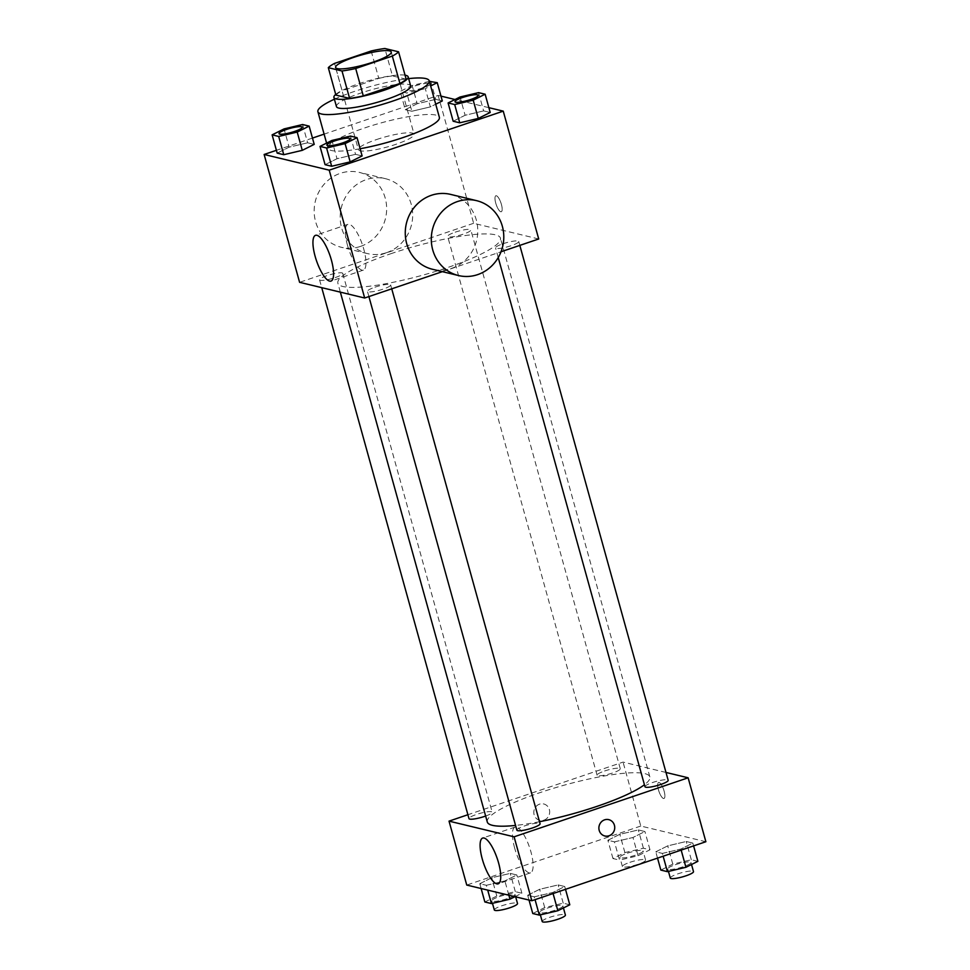 <?xml version="1.0" encoding="UTF-8"?>
<svg xmlns="http://www.w3.org/2000/svg" width="970" height="970" viewBox="0 0 970 970"><rect width="100%" height="100%" fill="white"/><g stroke="black" fill="none" stroke-linecap="round" stroke-linejoin="round"><path stroke-width="0.73" stroke-dasharray="4.85 3.64" d="M376.469 139.583A28.894 5.117 164.5 0 1 414.069 134.212A28.894 5.117 164.5 0 1 387.6 146.87A28.894 5.117 164.5 0 1 358.391 149.659A28.894 5.117 164.5 0 1 376.469 139.583M406.163 79.2L392.462 75.902L384.872 48.5M371.171 50.986L378.773 78.376L342.143 90.804L334.541 63.402M378.773 78.376A37.284 6.608 164.5 0 1 392.462 75.902M335.899 95.084A37.284 6.608 164.5 0 1 342.143 90.804M405.048 75.175A38.521 6.826 -15.5 0 0 369.206 80.558A38.521 6.826 -15.5 0 0 335.717 94.405M336.445 106.567A38.521 6.826 164.5 0 1 360.549 93.132A38.521 6.826 164.5 0 1 408.37 84.463A38.521 6.826 164.5 0 1 410.686 85.978M334.407 99.219A57.776 10.233 164.5 0 1 354.038 91.568A57.776 10.233 164.5 0 1 408.637 78.631M360.112 148.737A57.776 10.233 164.5 0 1 328.018 148.24A57.776 10.233 164.5 0 1 364.174 128.101A57.776 10.233 164.5 0 1 439.374 117.358M478.562 92.635L483.63 110.895L490.202 112.484L483.63 110.895L465.115 115.272L453.172 121.226L465.115 115.272L460.047 97M350.473 136.079L355.541 154.339L362.113 155.927L355.541 154.339L337.026 158.716L325.083 164.67L337.026 158.716L331.958 140.444M488.868 107.67L455.027 99.51M440.974 96.115L438.173 95.448L324.101 134.127M312.473 138.079L276.401 150.314M430.668 81.08L435.736 99.352L442.308 100.941L435.736 99.352L417.221 103.717L405.278 109.683L411.85 111.259L430.365 106.894L435.724 104.214L430.365 106.894L425.296 88.634L430.656 85.954M302.579 124.524L307.635 142.796L314.219 144.372L307.635 142.796L289.121 147.161L277.19 153.127L289.121 147.161L284.064 128.901M538.714 238.984L473.627 223.294L438.173 95.448M495.731 203.057A8.427 2.522 -108.7 0 0 501.284 211.727A8.427 2.522 -108.7 0 0 500.957 202.936A8.427 2.522 -108.7 0 0 495.864 195.77A8.427 2.522 -108.7 0 0 495.731 203.057A8.427 2.522 -108.7 0 0 501.272 211.727A8.427 2.522 -108.7 0 0 500.957 202.936A8.427 2.522 -108.7 0 0 495.864 195.77A8.427 2.522 -108.7 0 0 495.718 203.057M390.643 253.788A84.354 14.95 164.5 0 1 500.435 238.111A84.354 14.95 164.5 0 1 423.15 275.056A84.354 14.95 164.5 0 1 337.863 283.191A84.354 14.95 164.5 0 1 390.643 253.788M442.393 271.648L501.029 251.763M473.627 223.294L299.597 282.318M374.99 287.168A12.04 2.134 164.5 0 1 390.655 284.938A12.04 2.134 164.5 0 1 379.622 290.2A12.04 2.134 164.5 0 1 367.46 291.364A12.04 2.134 164.5 0 1 374.99 287.168M503.078 243.725A12.04 2.134 164.5 0 1 518.744 241.494A12.04 2.134 164.5 0 1 507.71 246.756A12.04 2.134 164.5 0 1 495.549 247.92A12.04 2.134 164.5 0 1 503.078 243.725M455.185 232.182A12.04 2.134 164.5 0 1 470.85 229.938A12.04 2.134 164.5 0 1 459.816 235.213A12.04 2.134 164.5 0 1 447.655 236.377A12.04 2.134 164.5 0 1 455.185 232.182M335.22 277.578A12.04 2.134 -15.5 0 0 342.762 273.382A12.04 2.134 -15.5 0 0 330.588 274.546A12.04 2.134 -15.5 0 0 319.554 279.821A12.04 2.134 -15.5 0 0 335.22 277.578M450.541 194.376A38.521 36.12 -76.4 0 1 476.634 240.281A38.521 36.12 -76.4 0 1 432.487 269.272M386.569 252.661A38.521 36.12 103.6 0 0 412.686 214.406A38.521 36.12 103.6 0 0 385.466 178.686A38.521 36.12 103.6 0 0 341.331 207.677A38.521 36.12 103.6 0 0 367.412 253.582A38.521 36.12 103.6 0 0 386.569 252.661M360.537 246.392A38.521 36.12 103.6 0 0 386.654 208.126A38.521 36.12 103.6 0 0 359.433 172.417A38.521 36.12 103.6 0 0 315.298 201.396A38.521 36.12 103.6 0 0 341.379 247.302A38.521 36.12 103.6 0 0 360.537 246.392M347.478 245.252A24.153 7.226 71.3 0 1 347.878 224.349A24.153 7.226 71.3 0 1 362.477 244.901A24.153 7.226 71.3 0 1 363.398 270.096A24.153 7.226 71.3 0 1 347.478 245.252M487.292 822.002A84.354 14.95 164.5 0 1 540.072 792.599A84.354 14.95 164.5 0 1 649.864 776.921A84.354 14.95 164.5 0 1 644.419 784.754M539.514 821.723A84.354 14.95 164.5 0 1 515.567 825.421M485.643 816.049A12.04 2.134 -15.5 0 0 492.178 812.193A12.04 2.134 -15.5 0 0 480.017 813.357A12.04 2.134 -15.5 0 0 468.983 818.631M644.977 786.731A12.04 2.134 164.5 0 1 652.507 782.535A12.04 2.134 164.5 0 1 668.172 780.304M604.613 770.992A12.04 2.134 164.5 0 1 620.279 768.749A12.04 2.134 164.5 0 1 609.245 774.024A12.04 2.134 164.5 0 1 597.071 775.188A12.04 2.134 164.5 0 1 604.613 770.992M516.877 830.174A12.04 2.134 164.5 0 1 524.406 825.979A12.04 2.134 164.5 0 1 540.072 823.748M666.002 772.46L623.055 762.105L467.904 814.727M705.869 841.73L640.782 826.04L623.055 762.105M658.448 789.798A8.427 2.522 -108.7 0 0 664.001 798.468A8.427 2.522 -108.7 0 0 663.674 789.677A8.427 2.522 -108.7 0 0 658.581 782.499A8.427 2.522 -108.7 0 0 658.448 789.798A8.427 2.522 -108.7 0 0 663.989 798.468A8.427 2.522 -108.7 0 0 663.674 789.677A8.427 2.522 -108.7 0 0 658.581 782.511A8.427 2.522 -108.7 0 0 658.436 789.798M534.264 896.838L552.779 892.473L564.722 886.519L558.15 884.931L539.635 889.296L527.692 895.261L534.264 896.838L552.779 892.473L564.722 886.519L558.15 884.931L539.635 889.296L527.692 895.261L534.264 896.838L535.052 899.651M614.459 841.851L632.973 837.486L644.917 831.532L638.345 829.944L619.83 834.309L607.887 840.275L614.459 841.851L632.973 837.486L644.917 831.532L638.345 829.944L619.83 834.309L607.887 840.275L614.459 841.851L619.527 860.123L638.042 855.746L649.985 849.793L643.413 848.204L624.898 852.581L612.955 858.535L619.527 860.123M640.782 826.04L466.752 885.064M662.364 853.406L680.879 849.029L692.81 843.076L686.239 841.487L667.724 845.864L655.781 851.818L662.364 853.406L680.879 849.029L692.81 843.076L686.239 841.487L667.724 845.864L655.781 851.818L662.364 853.406L663.14 856.219M486.37 885.295L504.885 880.93L516.828 874.964L510.256 873.388L491.741 877.753L479.798 883.706L486.37 885.295L504.885 880.93L516.828 874.964L510.256 873.388L491.741 877.753L479.798 883.706L486.37 885.295L487.704 890.108M543.952 820.147A8.427 7.905 103.6 0 0 543.709 803.96A8.427 7.905 103.6 0 0 534.058 810.302A8.427 7.905 103.6 0 0 543.952 820.147A8.427 7.905 103.6 0 0 543.709 803.96A8.427 7.905 103.6 0 0 534.058 810.302A8.427 7.905 103.6 0 0 543.952 820.147M604.831 836.031L604.831 836.031A8.427 7.905 -76.4 0 1 604.589 819.844A8.427 7.905 -76.4 0 1 608.784 819.65L608.784 819.65M514.633 847.998A24.153 7.226 71.3 0 1 515.034 827.095A24.153 7.226 71.3 0 1 529.632 847.647A24.153 7.226 71.3 0 1 530.554 872.83A24.153 7.226 71.3 0 1 514.633 847.998M514.973 896.68L521.896 893.237L515.312 891.648L496.798 896.025L484.854 901.979M499.308 896.619A12.04 2.134 164.5 0 1 514.973 894.388A12.04 2.134 164.5 0 1 503.951 899.663A12.04 2.134 164.5 0 1 491.778 900.827A12.04 2.134 164.5 0 1 499.308 896.619M508.85 895.213L504.885 880.93M521.896 893.237L516.828 874.964M515.312 891.648L510.256 873.388M496.798 896.025L491.741 877.753M481.132 888.532L479.798 883.706M494.312 909.957A12.04 2.134 164.5 0 1 501.842 905.762A12.04 2.134 164.5 0 1 517.507 903.519M569.79 904.78L563.218 903.191L544.703 907.568L532.76 913.522M547.201 908.175A12.04 2.134 164.5 0 1 562.867 905.931A12.04 2.134 164.5 0 1 551.845 911.206A12.04 2.134 164.5 0 1 539.672 912.37A12.04 2.134 164.5 0 1 547.201 908.175M553.082 893.54L552.779 892.473M565.498 889.32L564.722 886.519M563.218 903.191L558.15 884.931M544.703 907.568L539.635 889.296M529.026 900.075L527.692 895.261M542.206 921.5A12.04 2.134 164.5 0 1 549.735 917.305A12.04 2.134 164.5 0 1 565.401 915.062M627.396 853.188A12.04 2.134 164.5 0 1 643.074 850.945A12.04 2.134 164.5 0 1 632.04 856.219A12.04 2.134 164.5 0 1 619.866 857.383A12.04 2.134 164.5 0 1 627.396 853.188M638.042 855.746L632.973 837.486M649.985 849.793L644.917 831.532M643.413 848.204L638.345 829.944M624.898 852.581L619.83 834.309M612.955 858.535L607.887 840.275M629.93 862.318A12.04 2.134 164.5 0 1 645.596 860.075A12.04 2.134 164.5 0 1 634.574 865.349A12.04 2.134 164.5 0 1 622.4 866.513A12.04 2.134 164.5 0 1 629.93 862.318M697.879 861.336L691.307 859.747L672.792 864.124L660.849 870.078M675.302 864.731A12.04 2.134 164.5 0 1 690.967 862.488A12.04 2.134 164.5 0 1 679.934 867.762A12.04 2.134 164.5 0 1 667.76 868.926A12.04 2.134 164.5 0 1 675.302 864.731M681.17 850.096L680.879 849.029M693.598 845.888L692.81 843.076M691.307 859.747L686.239 841.487M672.792 864.124L667.724 845.864M657.527 858.111L655.781 851.818M670.294 878.056A12.04 2.134 164.5 0 1 677.836 873.861A12.04 2.134 164.5 0 1 693.501 871.63M279.033 133.666A12.04 2.134 164.5 0 1 286.562 129.507A12.04 2.134 164.5 0 1 302.228 127.228M307.635 142.796L289.121 147.161M326.926 145.209A12.04 2.134 164.5 0 1 334.468 141.05A12.04 2.134 164.5 0 1 350.121 138.783M355.541 154.339L337.026 158.716M429.395 81.383L412.153 85.457L400.21 91.41L406.782 92.999L425.296 88.634M430.207 84.305A12.04 2.134 164.5 0 1 418.118 89.41A12.04 2.134 164.5 0 1 407.133 90.258A12.04 2.134 164.5 0 1 414.663 86.063A12.04 2.134 164.5 0 1 430.316 83.796M435.736 99.352L417.221 103.717L412.153 85.457M417.221 103.717L405.278 109.683L400.21 91.41M405.278 109.683L411.85 111.259L406.782 92.999M411.85 111.259L430.365 106.894M430.183 84.232A12.04 2.134 164.5 0 1 418.094 89.337A12.04 2.134 164.5 0 1 407.109 90.186A12.04 2.134 164.5 0 1 414.639 85.99A12.04 2.134 164.5 0 1 429.952 83.408M455.015 101.765A12.04 2.134 164.5 0 1 462.557 97.606A12.04 2.134 164.5 0 1 478.21 95.339M483.63 110.895L465.115 115.272M335.596 67.463L358.391 149.659M391.274 52.016L414.069 134.212M328.018 148.24L326.599 143.124M385.466 178.686L359.433 172.417M367.412 253.582L341.379 247.302M347.878 224.349L315.517 235.334M363.398 270.096L331.025 281.07M649.864 776.921L500.435 238.111M340.349 292.152L337.863 283.191M319.554 279.821L321.737 287.666M342.762 273.382L492.178 812.193M519.823 245.386L518.744 241.494M498.228 257.583L495.549 247.92M620.279 768.749L470.85 229.938M597.071 775.188L447.655 236.377M391.734 288.83L390.655 284.938M368.903 296.577L367.46 291.364M515.034 827.095L482.66 838.068M530.554 872.83L498.18 883.815M515.664 896.85L514.973 894.388M492.469 903.312L491.778 900.827M563.437 907.956L562.867 905.931M540.363 914.868L539.672 912.37M645.596 860.075L643.074 850.945M622.4 866.513L619.866 857.383M691.525 864.512L690.967 862.488M668.463 871.424L667.76 868.926"/><path stroke-width="1.45" d="M353.674 57.388A28.894 5.117 164.5 0 1 391.274 52.016A28.894 5.117 164.5 0 1 364.805 64.675A28.894 5.117 164.5 0 1 335.596 67.463A28.894 5.117 164.5 0 1 353.674 57.388M328.309 67.682L341.998 70.98A37.284 6.608 164.5 0 0 355.699 68.506L392.329 56.078A37.284 6.608 164.5 0 0 398.561 51.798L384.872 48.5A37.284 6.608 164.5 0 0 371.171 50.986L334.541 63.402A37.284 6.608 164.5 0 0 328.309 67.682L335.899 95.084L349.6 98.382L341.998 70.98M349.6 98.382A37.284 6.608 164.5 0 0 363.289 95.897L399.919 83.481A37.284 6.608 164.5 0 0 406.163 79.2L398.561 51.798M335.717 94.405A38.521 6.826 -15.5 0 0 333.91 97.436A38.521 6.826 -15.5 0 0 372.856 93.714A38.521 6.826 -15.5 0 0 408.152 76.848A38.521 6.826 -15.5 0 0 405.836 75.333A38.521 6.826 -15.5 0 0 405.048 75.175M408.152 76.848L410.686 85.978A38.521 6.826 164.5 0 1 375.39 102.844A38.521 6.826 164.5 0 1 336.445 106.567L333.91 97.436M399.919 83.481L392.329 56.078M363.289 95.897L355.699 68.506M408.637 78.631A57.776 10.233 164.5 0 1 429.237 80.837A57.776 10.233 164.5 0 1 376.299 106.13A57.776 10.233 164.5 0 1 317.893 111.708A57.776 10.233 164.5 0 1 334.407 99.219M429.237 80.837L439.374 117.358A57.776 10.233 164.5 0 1 360.112 148.737M448.104 102.965L453.172 121.226L459.744 122.814L478.258 118.437L490.202 112.484L485.145 94.211L478.562 92.635L460.047 97L448.104 102.965L454.687 104.542L473.202 100.177L485.145 94.211M320.015 146.397L325.083 164.67L331.655 166.258L350.17 161.881L362.113 155.927L357.045 137.655L350.473 136.079L331.958 140.444L320.015 146.397L326.587 147.986L345.102 143.621L357.045 137.655M276.401 150.314L264.131 154.472L329.218 170.162L503.248 111.138L488.868 107.67M455.027 99.51L440.974 96.115M324.101 134.127L312.473 138.079M442.308 100.941L435.724 104.214L442.308 100.941L437.24 82.668L429.395 81.383M272.121 134.854L277.19 153.127L283.761 154.703L302.276 150.338L314.219 144.372L309.151 126.112L302.579 124.524L284.064 128.901L272.121 134.854L278.693 136.443L297.208 132.065L309.151 126.112M501.029 251.763L538.714 238.984L503.248 111.138M264.131 154.472L299.597 282.318L364.671 298.008L442.393 271.648M364.671 298.008L329.218 170.162M315.104 256.238A24.153 7.226 71.3 0 1 315.517 235.334A24.153 7.226 71.3 0 1 330.103 255.886A24.153 7.226 71.3 0 1 331.025 281.07A24.153 7.226 71.3 0 1 315.104 256.238M458.519 275.541L432.487 269.272A38.521 36.12 -76.4 0 1 405.266 233.552A38.521 36.12 -76.4 0 1 431.383 195.297A38.521 36.12 -76.4 0 1 450.541 194.376L476.573 200.657A38.521 36.12 -76.4 0 1 502.654 246.562A38.521 36.12 -76.4 0 1 458.519 275.541A38.521 36.12 -76.4 0 1 431.298 239.833A38.521 36.12 -76.4 0 1 457.416 201.566A38.521 36.12 -76.4 0 1 476.573 200.657M644.419 784.754A84.354 14.95 164.5 0 1 539.514 821.723M515.567 825.421A84.354 14.95 164.5 0 1 487.292 822.002L340.349 292.152M321.737 287.666L468.983 818.631A12.04 2.134 -15.5 0 0 484.648 816.388A12.04 2.134 -15.5 0 0 485.643 816.049M519.823 245.386L668.172 780.304A12.04 2.134 164.5 0 1 657.139 785.579A12.04 2.134 164.5 0 1 644.977 786.731L498.228 257.583M391.734 288.83L540.072 823.748A12.04 2.134 164.5 0 1 529.05 829.01A12.04 2.134 164.5 0 1 516.877 830.174L368.903 296.577M467.904 814.727L449.025 821.129L514.1 836.819L688.13 777.794L666.002 772.46M449.025 821.129L466.752 885.064L531.827 900.742L705.869 841.73L688.13 777.794M531.827 900.742L514.1 836.819M482.26 858.971A24.153 7.226 71.3 0 1 482.66 838.068A24.153 7.226 71.3 0 1 497.258 858.62A24.153 7.226 71.3 0 1 498.18 883.815A24.153 7.226 71.3 0 1 482.26 858.971M604.589 819.844A8.427 7.905 -76.4 0 1 614.483 829.689A8.427 7.905 -76.4 0 1 598.878 828.222A8.427 7.905 -76.4 0 1 604.589 819.844M608.784 819.65A8.427 7.905 -76.4 0 1 614.483 829.689A8.427 7.905 -76.4 0 1 604.831 836.031M481.132 888.532L484.854 901.979L491.438 903.567L509.953 899.19L514.973 896.68M509.953 899.19L508.85 895.213M491.438 903.567L487.704 890.108M515.664 896.85L517.507 903.519A12.04 2.134 164.5 0 1 506.473 908.793A12.04 2.134 164.5 0 1 494.312 909.957L492.469 903.312M529.026 900.075L532.76 913.522L539.332 915.11L557.847 910.733L569.79 904.78L565.498 889.32M557.847 910.733L553.082 893.54M539.332 915.11L535.052 899.651M563.437 907.956L565.401 915.062A12.04 2.134 164.5 0 1 554.379 920.336A12.04 2.134 164.5 0 1 542.206 921.5L540.363 914.868M657.527 858.111L660.849 870.078L667.421 871.666L685.935 867.289L697.879 861.336L693.598 845.888M685.935 867.289L681.17 850.096M667.421 871.666L663.14 856.219M691.525 864.512L693.501 871.63A12.04 2.134 164.5 0 1 682.468 876.892A12.04 2.134 164.5 0 1 670.294 878.056L668.463 871.424M302.216 127.191L302.24 127.264A12.04 2.134 164.5 0 1 302.24 127.264A12.04 2.134 164.5 0 1 291.206 132.538A12.04 2.134 164.5 0 1 279.033 133.702A12.04 2.134 164.5 0 1 279.033 133.666L279.02 133.63A12.04 2.134 164.5 0 1 286.55 129.434A12.04 2.134 164.5 0 1 302.216 127.191A12.04 2.134 164.5 0 1 291.182 132.466A12.04 2.134 164.5 0 1 279.02 133.63M277.19 153.127L283.761 154.703L302.276 150.338L297.208 132.065M302.276 150.338L314.219 144.372M283.761 154.703L278.693 136.443M350.134 138.819L350.109 138.746A12.04 2.134 164.5 0 1 339.076 144.009A12.04 2.134 164.5 0 1 326.914 145.173A12.04 2.134 164.5 0 1 334.444 140.977A12.04 2.134 164.5 0 1 350.109 138.746A12.04 2.134 164.5 0 1 350.134 138.819A12.04 2.134 164.5 0 1 339.1 144.081A12.04 2.134 164.5 0 1 326.926 145.245A12.04 2.134 164.5 0 1 326.926 145.209M325.083 164.67L331.655 166.258L350.17 161.881L345.102 143.621M350.17 161.881L362.113 155.927M331.655 166.258L326.587 147.986M430.656 85.954L437.24 82.668M429.952 83.408A12.04 2.134 164.5 0 1 430.304 83.747A12.04 2.134 164.5 0 1 430.183 84.232M478.198 95.302A12.04 2.134 164.5 0 1 467.176 100.565A12.04 2.134 164.5 0 1 455.003 101.729A12.04 2.134 164.5 0 1 462.532 97.533A12.04 2.134 164.5 0 1 478.198 95.302L478.222 95.375A12.04 2.134 164.5 0 1 478.222 95.375A12.04 2.134 164.5 0 1 467.188 100.65A12.04 2.134 164.5 0 1 455.027 101.801A12.04 2.134 164.5 0 1 455.015 101.765M453.172 121.226L459.744 122.814L478.258 118.437L473.202 100.177M478.258 118.437L490.202 112.484M459.744 122.814L454.687 104.542M326.599 143.124L317.893 111.708"/></g></svg>
